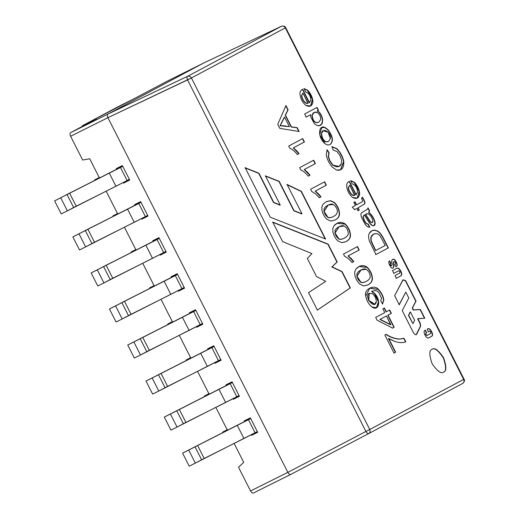<?xml version="1.0" encoding="UTF-8"?>
<svg xmlns="http://www.w3.org/2000/svg" width="519" height="519" viewBox="0 0 519 519"><rect width="100%" height="100%" fill="white"/><g stroke="black" fill="none" stroke-linecap="round" stroke-linejoin="round"><path stroke-width="0.78" d="M403.12 279.767L394.648 295.661L399.26 304.744L405.806 292.113L399.014 304.867L405.806 292.113L408.79 297.997L402.244 310.628L413.39 332.595C414.675 334.658 415.764 335.203 416.647 334.23L420.396 326.282L420.027 323.493L417.639 318.789L420.027 323.493L420.396 326.282L416.095 334.729L420.643 326.159L420.273 323.369L417.639 318.789L424.795 318.218L420.345 309.447L413.189 310.018L412.229 308.13L415.797 301.247L405.475 280.909L402.88 279.89L405.475 280.909L415.797 301.247L412.229 308.13L413.189 310.018L420.098 309.571L424.548 318.342L420.345 309.447L413.189 310.018L412.229 308.13L416.043 301.124L405.722 280.785L403.12 279.767L405.722 280.785L416.043 301.124L412.475 308.007L413.435 309.895L420.345 309.447L424.795 318.218L417.886 318.666L420.273 323.369L420.643 326.159L416.647 334.23C415.764 335.203 414.675 334.658 413.39 332.595L402.244 310.628L408.79 297.997L405.806 292.113L399.26 304.744L394.648 295.661L402.906 279.877M244.209 420.89L244.566 421.603L244.209 420.89L250.34 417.834L244.209 420.89M251.254 434.786L251.546 435.363L255.108 433.462L254.835 432.924L255.108 433.462L251.546 435.363L257.684 432.308L250.34 417.834L257.684 432.308L251.546 435.363L251.254 434.786M248.127 419.702L247.823 419.093L248.127 419.702L242.328 422.797L182.584 453.119L189.201 466.172L195.339 463.11L189.201 466.172L182.584 453.119L248.127 419.702M257.632 432.204L255.108 433.462L257.632 432.204M207.639 348.82L208.002 349.534L207.639 348.82L213.776 345.764L207.639 348.82M214.691 362.716L214.983 363.294L218.544 361.393L218.272 360.848L218.544 361.393L214.983 363.294L221.12 360.231L213.776 345.764L221.12 360.231L214.983 363.294L214.691 362.716M211.564 347.633L211.259 347.023L211.564 347.633L205.764 350.721L146.014 381.05L152.638 394.096L158.775 391.041L152.638 394.096L146.014 381.05L211.564 347.633M221.068 360.134L218.544 361.393L221.068 360.134M129.711 180.054L122.367 165.587L116.23 168.643L116.593 169.35L116.23 168.643L122.367 165.587L129.711 180.054L123.574 183.116L129.711 180.054M129.659 179.957L123.574 183.116L129.659 179.957M119.844 166.839L120.155 167.455L119.844 166.839M126.863 180.67L127.136 181.215L126.863 180.67M123.282 182.539L123.574 183.116L123.282 182.539M166.275 252.13L158.931 237.657L152.794 240.712L153.157 241.426L152.794 240.712L158.931 237.657L166.275 252.13L160.137 255.186L166.275 252.13M166.223 252.026L160.137 255.186L166.223 252.026M156.407 238.915L156.719 239.525L156.407 238.915M163.427 252.747L163.699 253.285L163.427 252.747M159.846 254.608L160.137 255.186L159.846 254.608M184.556 288.162L177.213 273.695L171.075 276.75L171.439 277.457L171.075 276.75L177.213 273.695L184.556 288.162L178.419 291.224L184.556 288.162M184.505 288.064L178.419 291.224L184.505 288.064M174.689 274.947L175 275.557L174.689 274.947M181.708 288.778L181.981 289.323L181.708 288.778M178.127 290.646L178.419 291.224L178.127 290.646M147.993 216.092L140.649 201.619L134.512 204.681L134.875 205.388L134.512 204.681L140.649 201.619L147.993 216.092L141.856 219.148L147.993 216.092M147.941 215.995L141.856 219.148L147.941 215.995M138.125 202.877L138.437 203.487L138.125 202.877M145.145 216.708L145.417 217.247L145.145 216.708M141.564 218.57L141.856 219.148L141.564 218.57M189.357 312.788L189.72 313.495L189.357 312.788L195.494 309.726L189.357 312.788M196.409 326.678L196.701 327.255L200.263 325.355L199.99 324.816L200.263 325.355L196.701 327.255L202.838 324.2L195.494 309.726L202.838 324.2L196.701 327.255L196.409 326.678M193.282 311.595L192.977 310.985L193.282 311.595L187.482 314.689L127.732 345.012L134.356 358.065L140.493 355.009L134.356 358.065L127.732 345.012L193.282 311.595M202.786 324.103L200.263 325.355L202.786 324.103M225.921 384.858L226.284 385.565L225.921 384.858L232.058 381.796L225.921 384.858M232.973 398.748L233.265 399.325L236.826 397.424L236.554 396.886L236.826 397.424L233.265 399.325L239.402 396.269L232.058 381.796L239.402 396.269L233.265 399.325L232.973 398.748M229.846 383.664L229.541 383.054L229.846 383.664L224.046 386.759L164.302 417.081L170.92 430.134L177.057 427.079L170.92 430.134L164.302 417.081L229.846 383.664M239.35 396.172L236.826 397.424L239.35 396.172M289.388 126.642L284.555 117.112L280.247 125.663L289.388 126.642L283.705 125.747L280.007 125.786L289.388 126.642L280.007 125.786L284.555 117.112L289.388 126.642M333.477 216.455C331.193 217.701 329.325 217.954 327.872 217.208L324.083 211.395L328.177 205.07L333.198 204.454C336.636 206.575 340.393 213.225 333.477 216.455C340.393 213.225 336.636 206.575 333.198 204.454C331.07 202.845 323.979 206.614 324.044 209.313C323.947 212.79 325.225 215.424 327.872 217.208C329.325 217.954 331.193 217.701 333.477 216.455L332.971 216.708M366.375 281.304C364.091 282.537 362.223 282.784 360.763 282.038L356.981 276.264L361.081 269.912L366.09 269.283C368.957 271.158 370.306 273.811 370.144 277.25C369.93 278.729 368.678 280.078 366.375 281.304C368.678 280.078 369.93 278.729 370.144 277.25C370.306 273.811 368.957 271.158 366.09 269.283C363.975 267.694 356.877 271.463 356.942 274.162C356.858 277.659 358.136 280.286 360.763 282.038C362.223 282.784 364.091 282.537 366.375 281.304L365.889 281.551M318.88 122.173C316.421 123.185 314.469 122.218 313.022 119.266L312.12 115.322L314.209 112.389L317.304 112.513C319.529 114.135 320.671 116.418 320.729 119.351L318.88 122.173L320.729 119.351C320.671 116.418 319.529 114.135 317.304 112.513C314.579 111.598 312.847 112.532 312.12 115.322L313.022 119.266C314.469 122.218 316.421 123.185 318.88 122.173L318.634 122.296C316.175 123.308 314.222 122.341 312.775 119.389C314.222 122.341 316.175 123.308 318.634 122.296M328.611 141.376C326.185 142.355 324.141 141.194 322.474 137.898L321.423 133.655L323.298 130.743L328.151 132.332L330.428 138.482L328.611 141.376L330.428 138.482C331.154 132.429 322.481 126.649 321.423 133.655L322.474 137.898C324.141 141.194 326.185 142.355 328.611 141.376L328.365 141.492C325.945 142.478 323.895 141.317 322.228 138.022C323.895 141.317 325.945 142.478 328.365 141.492M366.142 214.023L367.926 213.692C370.443 215.041 372.117 217.474 372.94 220.997L372.37 222.495L371.448 222.443L370.345 221.509L365.584 214.36L370.345 221.509L371.448 222.443C372.473 222.787 372.966 222.307 372.94 220.997C372.117 217.474 370.443 215.041 367.926 213.692L365.337 214.477L370.099 221.632L371.202 222.567L372.129 222.612L371.202 222.567L370.099 221.632L365.337 214.477L366.012 214.081M375.756 250.502L385.267 245.435L380.414 236.45C379.032 234.594 377.611 233.647 376.152 233.608C373.576 233.673 371.876 234.841 371.066 237.112L371.234 240.952L375.756 250.502L371.234 240.952L371.066 237.112L373.596 234.16L376.152 233.608C377.611 233.647 379.032 234.594 380.414 236.45L385.267 245.435L375.756 250.502M414.642 320.34L410.386 311.945L408.674 315.241L412.936 323.642L414.642 320.34L412.936 323.642L408.427 315.364L412.936 323.642L408.427 315.364L410.386 311.945L414.642 320.34M349.735 185.166L348.612 187.249C348.23 190.843 352.375 196.61 354.847 195.235L349.735 185.166L348.366 187.372C347.99 190.966 352.135 196.727 354.6 195.358L354.847 195.235C352.375 196.61 348.23 190.843 348.612 187.249L349.735 185.166L354.6 195.358C352.135 196.727 347.99 190.966 348.366 187.372L349.735 185.166M303.025 93.089L301.902 95.172C301.52 98.766 305.665 104.533 308.137 103.164L303.025 93.089L301.656 95.295C301.273 98.889 305.419 104.656 307.89 103.287L308.137 103.164C305.665 104.533 301.52 98.766 301.902 95.172L303.025 93.089L307.89 103.287C305.419 104.656 301.273 98.889 301.656 95.295L303.025 93.089M386.467 315.974L380.148 319.341L390.904 324.719L386.467 315.974L390.664 324.842L380.148 319.341L386.467 315.974M369.256 293.28C363.222 296.394 375.302 310.764 376.32 301.429C376.054 298.153 374.724 295.532 372.331 293.572L369.009 293.404L368.555 300.488L374.64 304.316L368.6 300.579L369.009 293.404L372.331 293.572C374.724 295.532 376.054 298.153 376.32 301.429L374.887 304.192L368.801 300.365L369.217 293.306M344.441 238.059C342.151 239.304 340.289 239.557 338.836 238.811L335.034 232.966L339.141 226.667L344.149 226.037C347.016 227.912 348.366 230.566 348.204 234.004C347.99 235.483 346.737 236.833 344.441 238.059C346.737 236.833 347.99 235.483 348.204 234.004C348.366 230.566 347.016 227.912 344.149 226.037C342.04 224.448 334.937 228.217 335.008 230.916C334.898 234.361 336.169 236.995 338.836 238.811C340.289 239.557 342.151 239.304 344.441 238.059L343.935 238.318M284.308 117.236L280.007 125.786L284.308 117.236M328.177 205.07L323.837 211.518L327.632 217.331C329.078 218.077 330.947 217.824 333.23 216.572C330.947 217.824 329.078 218.077 327.632 217.331L323.83 211.473L328.053 205.128M361.081 269.912L356.741 276.387L360.523 282.161C361.977 282.907 363.851 282.66 366.135 281.428C363.851 282.66 361.977 282.907 360.523 282.161L356.728 276.342L360.958 269.977M314.086 112.454L311.874 115.439L312.775 119.389L311.874 115.439L314.086 112.454M323.175 130.807L321.177 133.779L322.228 138.022L321.177 133.779L323.175 130.807M373.472 234.225L370.826 237.235L370.988 241.076L375.509 250.625L370.988 241.076L370.826 237.235L373.472 234.225M410.14 312.068L408.427 315.364L410.14 312.068M386.22 316.09L379.902 319.464L390.664 324.842L379.902 319.464L386.22 316.09M339.024 226.732L334.787 233.089L338.589 238.935C340.042 239.681 341.911 239.428 344.194 238.182C341.911 239.428 340.042 239.681 338.589 238.935L334.781 233.044L339.024 226.732M298.886 131.625L296.913 127.745L291.172 126.999L285.255 115.322L287.85 109.872L285.716 105.675L287.85 109.872L285.255 115.322L291.418 126.876L285.255 115.322L288.09 109.756L285.963 105.552L277.743 124.346L279.767 128.342L299.132 131.508L297.16 127.622L298.886 131.625M297.166 154.584L298.834 153.702L293.267 147.921L304.192 142.096L302.48 138.709L304.192 142.096L293.267 147.921L298.834 153.702L297.166 154.584M308.13 176.194L309.791 175.305L304.231 169.531L315.156 163.699L313.437 160.319L315.156 163.699L304.231 169.531L309.791 175.305L308.13 176.194M319.088 197.797L320.748 196.909L315.189 191.135L326.114 185.309L324.388 181.903L326.114 185.309L315.189 191.135L320.748 196.909L319.088 197.797M334.995 220.075C337.635 218.681 339.063 216.747 339.283 214.289C339.199 209.903 337.48 205.991 334.126 202.559L330.266 200.788L334.126 202.559C337.48 205.991 339.199 209.903 339.283 214.289C339.063 216.747 337.635 218.681 334.995 220.075L335.242 219.952C337.875 218.557 339.309 216.624 339.53 214.165C339.445 209.78 337.726 205.868 334.372 202.436L330.512 200.665L326.354 201.619L323.058 204.175L321.845 207.003L321.962 210.487C322.896 214.094 324.531 217.02 326.879 219.265L330.739 221.062L334.995 220.075M351.96 262.588L353.627 261.706L348.061 255.925L358.986 250.1L357.26 246.7L358.986 250.1L348.061 255.925L353.627 261.706L351.96 262.588M367.887 284.905C370.527 283.51 371.954 281.583 372.175 279.118C372.104 274.765 370.384 270.86 367.03 267.415L359.109 266.526L367.03 267.415C370.384 270.86 372.104 274.765 372.175 279.118C371.954 281.583 370.527 283.51 367.887 284.905L368.133 284.788C370.767 283.387 372.201 281.46 372.421 278.995C372.35 274.642 370.631 270.736 367.27 267.291L359.232 266.461L355.95 269.004L354.736 271.833C354.458 276.186 356.138 280.279 359.777 284.12L363.631 285.898L367.887 284.905M392.461 268.239L393.188 267.849L393.707 266L393.175 262.595L393.83 261.667L393.175 262.595L393.707 266L393.188 267.849L392.461 268.239M395.679 266.727L396.406 266.338C397.119 265.741 397.113 264.632 396.393 263.003L395.504 261.245C394.615 259.701 393.733 259.065 392.851 259.318C393.733 259.065 394.615 259.701 395.504 261.245L396.393 263.003C397.113 264.632 397.119 265.741 396.406 266.338L395.679 266.727M391.384 265.825C390.333 265.43 389.951 264.677 390.243 263.568L390.632 263.367L389.425 260.986L390.632 263.367L390.243 263.568C389.951 264.677 390.333 265.43 391.384 265.825L391.624 265.709C390.58 265.306 390.197 264.56 390.489 263.451L390.872 263.243L389.665 260.862L389.269 261.076C388.582 261.647 388.588 262.711 389.282 264.281L390.366 266.422C391.151 267.778 391.929 268.342 392.708 268.115L393.434 267.726L393.953 265.877L393.175 262.595L394.083 261.544C395.238 261.978 395.66 262.809 395.335 264.035L394.771 264.333L395.926 266.604L396.652 266.215C397.366 265.624 397.359 264.515 396.639 262.88L395.744 261.122C394.862 259.584 393.973 258.942 393.097 259.195L392.137 259.708L391.624 261.557L392.137 264.852L391.631 265.702L392.137 264.852L391.624 261.557L392.137 259.708L393.097 259.195C393.973 258.942 394.862 259.584 395.744 261.122L396.639 262.88C397.359 264.515 397.366 265.624 396.652 266.215L395.926 266.604L394.771 264.333L395.335 264.035C395.66 262.809 395.238 261.978 394.077 261.55L393.421 262.471L393.953 265.877L393.434 267.726L392.708 268.115C391.929 268.342 391.151 267.778 390.366 266.422L389.282 264.281C388.588 262.711 388.582 261.647 389.269 261.076L389.665 260.862L390.872 263.243L390.489 263.451C390.197 264.56 390.58 265.306 391.631 265.702L391.378 265.825M443.343 372.155C446.366 371.364 446.346 366.563 443.284 357.766C438.017 350.143 434.195 347.373 431.827 349.456C434.195 347.373 438.017 350.143 443.284 357.766C446.346 366.563 446.366 371.364 443.343 372.155M318.257 110.326L316.83 107.517L318.257 110.326L317.128 110.93L318.257 110.326M305.951 117.158L310.407 114.783L305.951 117.158M320.204 125.384L322.137 123.1L322.396 119.454C321.514 115.25 319.762 112.409 317.128 110.93C319.762 112.409 321.514 115.25 322.396 119.454L322.137 123.1L320.204 125.384M329.922 144.587C333.529 141.363 332.757 136.38 327.612 129.64L324.544 127.453L321.572 127.732L324.544 127.453L327.612 129.64C332.757 136.38 333.529 141.363 329.922 144.587L330.168 144.464C333.775 141.239 333.003 136.257 327.859 129.516L324.79 127.33L321.696 127.668L319.691 134.59L325.069 143.679C326.808 145.093 328.508 145.352 330.168 144.464L329.922 144.587M356.332 204.94L354.782 201.885L356.332 204.94M354.451 209.76L356.67 208.58L354.451 209.76M357.812 210.831L359.005 210.195L357.863 207.944L364.656 203.863L364.695 202.215L362.366 197.317L364.695 202.215L364.656 203.863L357.863 207.944L359.005 210.195L357.812 210.831M368.613 212.42L369.411 211.162L367.848 208.067L369.411 211.162L368.613 212.42L371.28 215.093L368.613 212.42M369.496 227.426L368.185 224.344L366.096 223.533L364.117 220.581L362.878 216.838L364.137 215.08L362.878 216.838L364.117 220.581L366.096 223.533L368.185 224.344L369.496 227.426M373.894 225.739L374.874 223.222C374.647 220.789 373.446 218.077 371.28 215.093C373.446 218.077 374.647 220.789 374.874 223.222L373.894 225.739M388.121 248.037L383.606 239.129C381.426 234.763 379.22 232.051 376.995 231L374.335 230.287L371.786 230.825L374.335 230.287L376.995 231C379.22 232.051 381.426 234.763 383.606 239.129L388.368 247.913L383.846 239.006C381.673 234.64 379.467 231.928 377.242 230.877L374.582 230.17L371.909 230.76L369.275 233.394C368.282 235.302 368.386 238.013 369.586 241.536L375.951 254.531L388.368 247.913L375.704 254.654L388.121 248.037M325.309 239.136L301.098 191.42L286.864 184.615L301.098 191.42L325.309 239.136M301.747 213.958L293.832 210.792L278.956 181.462L265.196 175.999L278.956 181.462L293.832 210.792L301.747 213.958M280.013 205.2L273.481 202.462L258.709 173.352L244.903 167.825L258.709 173.352L273.481 202.462L280.013 205.2M317.135 310.2L350.111 288.026L341.807 271.658L331.842 266.987L336.954 262.095L327.898 244.241L272.494 222.21L327.898 244.241L336.954 262.095L331.842 266.987L341.807 271.658L331.842 266.987L337.201 261.972L328.144 244.118L272.741 222.087L282.66 241.64L311.919 253.583L307.339 258.456L316.499 276.523L325.737 281.317L308.539 292.651L317.381 310.077L350.357 287.902L317.135 310.2M396.925 268.232L397.145 268.122C398.274 267.791 399.409 268.615 400.551 270.587L401.031 271.541C401.959 273.63 401.959 275.051 401.051 275.81L396.393 278.294L395.004 275.563L399.825 272.988C400.117 271.898 399.74 271.152 398.702 270.769C399.74 271.152 400.117 271.898 399.825 272.988L395.004 275.563L396.393 278.294L401.051 275.81L396.146 278.418L400.804 275.933C401.719 275.174 401.712 273.753 400.785 271.664L400.305 270.71C399.163 268.738 398.034 267.914 396.905 268.245C398.034 267.914 399.163 268.738 400.305 270.71L400.785 271.664C401.712 273.753 401.719 275.174 400.804 275.933L401.051 275.81C401.959 275.051 401.959 273.63 401.031 271.541L400.551 270.587C399.409 268.615 398.274 267.791 397.145 268.122L392.487 270.607L393.876 273.338L398.702 270.769L393.629 273.461L398.462 270.886M428.214 338.129L431.711 336.26C432.528 335.579 432.528 334.301 431.698 332.426L431.036 331.128C429.966 329.267 428.895 328.488 427.825 328.799C428.895 328.488 429.966 329.267 431.036 331.128L431.698 332.426C432.528 334.301 432.528 335.579 431.711 336.26L428.214 338.129M428.214 331.888L429.245 331.336L428.214 331.888M426.923 335.508C425.846 335.105 425.457 334.333 425.755 333.198L426.43 332.841L425.113 330.246L426.43 332.841L425.755 333.198C425.457 334.333 425.846 335.105 426.923 335.508L426.916 335.514M349.391 181.339L356.183 194.735L357.597 191.848C357.182 187.631 355.379 184.991 352.2 183.914L350.818 180.683L354.36 182.279C357.565 185.711 359.336 189.578 359.673 193.872C358.914 198.187 356.598 199.413 352.732 197.557C349.079 194.528 347.055 190.564 346.673 185.672C346.653 183.629 347.561 182.182 349.391 181.339L355.937 194.859L349.391 181.339C347.561 182.182 346.653 183.629 346.673 185.672C347.055 190.564 349.079 194.528 352.732 197.557L357.299 198.063L359.408 191.479L354.36 182.279L350.818 180.683L352.2 183.914C355.379 184.991 357.182 187.631 357.597 191.848L355.937 194.859L349.138 181.455M357.176 198.122L359.142 191.511L354.114 182.403L350.572 180.807L354.114 182.403L359.142 191.511L357.176 198.122M338.751 166.482L332.77 165.289L329.662 160.89L328.203 156.446L328.897 152.904L326.892 149.881L328.897 152.904L328.203 156.446L329.662 160.89L332.77 165.289L338.751 166.482M340.445 169.882L343.559 161.727C342.624 156.939 340.334 152.638 336.701 148.823L331.738 146.773L336.701 148.823C340.334 152.638 342.624 156.939 343.559 161.727L340.445 169.882M302.681 89.268L309.473 102.658L310.887 99.778C310.472 95.561 308.669 92.914 305.483 91.844L304.108 88.606L307.644 90.209C310.868 93.667 312.639 97.527 312.963 101.802C312.198 106.11 309.888 107.336 306.015 105.48C302.369 102.451 300.345 98.493 299.956 93.595C299.937 91.552 300.845 90.105 302.681 89.268L309.227 102.781L302.681 89.268C300.845 90.105 299.937 91.552 299.956 93.595C300.345 98.493 302.369 102.451 306.015 105.48L310.589 105.986L312.704 99.427L307.644 90.209L304.108 88.606L305.483 91.844C308.669 92.914 310.472 95.561 310.887 99.778L309.227 102.781L302.421 89.385M310.466 106.045L312.438 99.453L307.397 90.332L303.862 88.73L307.397 90.332L312.438 99.453L310.466 106.045M395.387 352.284L388.452 338.615L395.387 352.284L393.752 353.16L395.387 352.284M405.56 341.904L403.795 338.427L399.286 339.16C394.537 338.777 390.087 337.201 385.941 334.431C390.087 337.201 394.537 338.777 399.286 339.16L403.795 338.427L405.56 341.904M391.138 313.47L389.419 310.09L391.138 313.47L387.79 315.254L391.138 313.47M386.078 311.874L384.164 308.098L386.324 311.75L384.404 307.975L382.834 308.811L384.754 312.587L375.691 317.42L377.105 320.21L392.617 328.086L394.187 327.249L387.79 315.254L393.94 327.372L392.37 328.209L394.187 327.249L387.79 315.254L391.384 313.353L389.665 309.966L386.078 311.874M382.276 304.095L383.573 300.254C383.074 296.304 381.29 292.722 378.221 289.505L369.664 288.227L378.221 289.505C381.29 292.722 383.074 296.304 383.573 300.254L382.276 304.095M376.457 307.786L378.396 301.792L374.368 293.579L371.617 291.496L372.214 291.165L371.617 291.496L374.368 293.579L378.396 301.792L376.457 307.786M350.234 235.873C350.163 231.519 348.45 227.614 345.09 224.169C348.45 227.614 350.163 231.519 350.234 235.873C350.007 238.331 348.58 240.265 345.946 241.659L345.745 241.77M297.16 127.622L291.172 126.999L297.16 127.622L299.132 131.508L279.767 128.342L277.743 124.346L285.963 105.552L288.09 109.756L285.495 115.205L291.418 126.876L297.16 127.622M289.81 148.252C291.827 148.914 294.364 150.99 297.413 154.467L299.074 153.579L296.355 150.445L293.267 147.921L304.439 141.972L302.726 138.592L288.7 146.066L289.81 148.252L288.7 146.066L302.726 138.592L304.439 141.972L293.514 147.805L299.074 153.579L297.413 154.467C294.364 150.99 291.827 148.914 289.81 148.252M300.767 169.856L304.186 171.912L308.37 176.071L310.038 175.182L307.306 172.036L304.231 169.531L315.403 163.582L313.684 160.196L299.664 167.669L300.767 169.856L299.664 167.669L313.684 160.196L315.403 163.582L304.471 169.408L310.038 175.182L308.37 176.071L304.186 171.912L300.767 169.856M311.731 191.459L315.143 193.516L319.334 197.674L320.995 196.785L318.264 193.639L315.189 191.135L326.36 185.186L324.635 181.78L310.615 189.26L311.731 191.459L310.615 189.26L324.635 181.78L326.36 185.186L315.435 191.011L320.995 196.785L319.334 197.674L315.143 193.516L311.731 191.459M326.107 201.742L330.266 200.788M334.93 220.114L330.739 221.062L326.879 219.265C324.531 217.02 322.896 214.094 321.962 210.487M344.603 256.256L348.015 258.313L352.206 262.471L353.867 261.582L351.136 258.43L348.061 255.925L359.232 249.976L357.507 246.577L343.487 254.051L344.603 256.256L343.487 254.051L357.507 246.577L359.232 249.976L348.307 255.809L353.867 261.582L352.206 262.471L348.015 258.313L344.603 256.256M367.802 284.957L363.631 285.898L359.777 284.12C356.138 280.279 354.458 276.186 354.736 271.833L355.95 269.004C359.589 265.151 363.365 264.58 367.27 267.291C370.631 270.736 372.35 274.642 372.421 278.995C372.201 281.46 370.767 283.387 368.133 284.788M432.074 349.332C429.051 350.124 429.07 354.918 432.132 363.722C437.4 371.345 441.221 374.115 443.589 372.032C446.612 371.241 446.593 366.44 443.531 357.643C438.263 350.02 434.442 347.25 432.074 349.332C434.442 347.25 438.263 350.02 443.531 357.643C446.593 366.44 446.612 371.241 443.589 372.032C441.221 374.115 437.4 371.345 432.132 363.722C429.07 354.918 429.051 350.124 432.074 349.332L432.152 349.293M304.659 114.011L306.197 117.041L310.654 114.66L310.797 117.177L314.52 123.918L317.544 125.682L320.327 125.326L322.383 122.977L322.643 119.331C321.761 115.127 320.002 112.286 317.375 110.807L318.504 110.203L317.077 107.394L304.659 114.011L317.077 107.394L318.504 110.203L317.375 110.807C320.002 112.286 321.761 115.127 322.643 119.331L322.383 122.977C321.462 125.092 319.853 125.994 317.544 125.682L314.52 123.918L310.797 117.177L310.654 114.66L306.197 117.041L304.659 114.011M330.045 144.529L330.168 144.464C328.508 145.352 326.808 145.093 325.069 143.679C317.647 137.84 318.024 124.651 324.79 127.33L327.859 129.516C333.003 136.257 333.775 141.239 330.168 144.464M355.028 201.761L353.841 202.391L355.392 205.453L352.252 207.12L354.698 209.644L356.916 208.456L358.058 210.708L359.245 210.072L357.863 207.944L364.896 203.74L364.941 202.092L362.612 197.194L361.477 198.323L362.638 200.71L362.606 201.391L361.847 202.008L356.579 204.817L355.028 201.761L356.579 204.817L361.847 202.008L362.606 201.391L362.638 200.71L361.477 198.323L362.612 197.194L364.941 202.092L364.896 203.74L358.104 207.821L359.245 210.072L358.058 210.708L356.916 208.456L354.698 209.644L352.252 207.12L355.392 205.453L353.841 202.391L355.028 201.761M368.094 207.95L367.394 209.261L361.438 212.874L360.867 214.366L361.269 216.845L365.253 224.597L367.523 226.79L369.742 227.303L368.432 224.221L366.343 223.41L364.357 220.458L363.118 216.715L364.377 214.957L370.877 224.604L372.551 225.713L374.017 225.687L375.114 223.099C374.893 220.666 373.693 217.954 371.526 214.97L368.86 212.297L369.658 211.038L368.094 207.95L369.658 211.038L368.86 212.297L371.526 214.97C373.693 217.954 374.893 220.666 375.114 223.099C375.114 225.24 374.264 226.109 372.551 225.713L369.269 222.69L364.377 214.957L363.118 216.715L364.357 220.458L366.343 223.41L368.432 224.221L369.742 227.303L367.523 226.79L365.253 224.597L361.269 216.845L360.867 214.366L361.438 212.874L367.394 209.261L368.094 207.95M363.897 215.197L364.377 214.957M416.225 334.677L416.647 334.23M270.256 217.195L325.556 239.019L301.344 191.297L287.104 184.492L301.993 213.834L293.832 210.792L279.196 181.339L265.443 175.876L280.254 205.076L273.481 202.462L258.955 173.229L245.15 167.702L270.256 217.195L245.15 167.702L258.955 173.229L273.727 202.339L280.254 205.076L265.443 175.876L279.196 181.339L294.078 210.669L301.993 213.834L287.104 184.492L301.344 191.297L325.556 239.019L270.256 217.195M350.357 287.902L341.807 271.658L350.357 287.902L317.381 310.077L308.539 292.651L325.737 281.317L316.499 276.523L307.339 258.456L311.919 253.583L282.66 241.64L272.741 222.087L328.144 244.118L337.201 261.972L332.082 266.863L342.053 271.541L350.357 287.902M424.743 334.489L425.405 335.793C426.423 337.564 427.442 338.304 428.46 338.005L431.957 336.143C432.775 335.462 432.775 334.178 431.944 332.303L431.283 331.005C430.212 329.143 429.142 328.365 428.071 328.676L427.143 329.169L428.46 331.764L429.505 331.213C430.575 331.615 430.965 332.387 430.666 333.522L427.169 335.384C426.093 334.982 425.703 334.217 425.995 333.075L426.676 332.718L425.359 330.123L424.73 330.46C423.867 331.174 423.874 332.517 424.743 334.489C423.874 332.517 423.867 331.174 424.73 330.46L425.359 330.123L426.676 332.718L425.995 333.075C425.703 334.217 426.093 334.982 427.169 335.384L430.666 333.522C430.965 332.387 430.575 331.615 429.492 331.213L428.46 331.764L427.143 329.169L428.071 328.676C429.142 328.365 430.212 329.143 431.283 331.005L431.944 332.303C432.775 334.178 432.775 335.462 431.957 336.143L428.46 338.005C427.442 338.304 426.423 337.564 425.405 335.793L424.743 334.489M327.139 149.757L326.25 154.701C326.938 159.054 328.942 163.167 332.257 167.047L336.572 170.07L340.568 169.817L343.805 161.604C342.864 156.816 340.581 152.515 336.948 148.706L331.978 146.65L333.23 150.14L336.883 151.451L340.036 155.681L341.586 160.196L341.275 163.978L338.875 166.424L333.016 165.165L329.909 160.767L328.443 156.329L329.143 152.781L327.139 149.757L329.143 152.781L328.443 156.329L329.909 160.767L333.016 165.165C336.993 167.669 339.744 167.274 341.275 163.978L341.586 160.196L340.036 155.681L336.883 151.451L333.23 150.14L331.978 146.65L336.948 148.706C340.581 152.515 342.864 156.816 343.805 161.604C343.961 168.169 341.554 170.998 336.572 170.07L332.257 167.047C328.942 163.167 326.938 159.054 326.25 154.701L327.139 149.757M405.806 341.781L404.041 338.304L399.533 339.043C394.784 338.66 390.333 337.084 386.188 334.314L384.858 335.021L393.999 353.037L395.634 352.161L388.452 338.615L394.855 341.463C399.617 342.89 403.269 342.994 405.806 341.781C403.269 342.994 399.617 342.89 394.855 341.463L388.699 338.492L395.634 352.161L393.999 353.037L384.858 335.021L386.188 334.314C390.333 337.084 394.784 338.66 399.533 339.043L404.041 338.304L405.806 341.781M371.864 291.373L374.608 293.456C381.517 300.326 378.889 311.99 371.993 307.008C368.814 304.517 366.738 300.884 365.759 296.109C363.462 289.394 374.27 284.062 378.468 289.381C381.536 292.599 383.32 296.187 383.82 300.131L382.522 303.978L380.738 300.786L381.595 298.289L378.799 292.398L376.833 290.958L374.549 290.549L371.864 291.373L374.549 290.549L376.833 290.958L378.799 292.398L381.595 298.289L380.738 300.786L382.522 303.978L383.82 300.131C383.32 296.187 381.536 292.599 378.468 289.381L369.781 288.162L365.759 296.109C366.738 300.884 368.814 304.517 371.993 307.008L376.58 307.728L378.656 301.76L374.608 293.456L371.617 291.496L372.091 291.224M337.194 223.287L345.09 224.169M345.946 241.659L346.192 241.543C348.82 240.141 350.254 238.215 350.481 235.749C350.409 231.396 348.697 227.497 345.33 224.046L337.318 223.228L334.009 225.759L332.796 228.587L332.913 232.077C333.879 235.743 335.521 238.675 337.837 240.874L341.69 242.645L345.946 241.659M345.868 241.711L341.69 242.645L337.837 240.874C335.521 238.675 333.879 235.743 332.913 232.077L332.796 228.587L334.009 225.759C337.655 221.918 341.431 221.347 345.33 224.046C348.697 227.497 350.409 231.396 350.481 235.749C350.254 238.215 348.82 240.141 346.192 241.543M281.59 26.197L187.554 76.332C186.808 76.961 186.814 78.161 187.567 79.932L191.407 77.967C190.402 76.351 189.117 75.806 187.554 76.332C189.117 75.806 190.402 76.351 191.407 77.967L369.749 429.498L365.908 431.458C366.894 433.112 367.848 433.8 368.775 433.534L368.788 433.527C370.131 432.606 370.456 431.263 369.749 429.498C370.456 431.263 370.131 432.606 368.775 433.534L462.708 383.444C464.499 381.699 464.946 380.284 464.051 379.194L369.749 429.498L463.662 379.415L285.327 27.883L191.407 77.967L285.327 27.883C284.315 26.268 283.037 25.723 281.473 26.248C283.037 25.723 284.315 26.268 285.327 27.883L463.662 379.415C464.369 381.18 464.051 382.522 462.695 383.45C464.051 382.522 464.369 381.18 463.662 379.415L464.051 379.194L285.709 27.669C285.242 26.333 283.841 25.853 281.506 26.229M386.324 311.75L389.665 309.966L391.384 313.353L388.037 315.13L394.187 327.249L392.617 328.086L377.105 320.21L375.691 317.42L384.754 312.587L382.834 308.811L384.404 307.975L386.324 311.75M398.702 270.769L393.876 273.338L392.487 270.607L397.145 268.122M388.368 247.913L375.951 254.531L369.586 241.536C368.386 238.013 368.282 235.302 369.275 233.394C370.482 231.247 372.246 230.177 374.582 230.17L377.242 230.877C379.467 231.928 381.673 234.64 383.846 239.006L388.368 247.913M321.845 207.003L323.058 204.175M334.372 202.436C337.726 205.868 339.445 209.78 339.53 214.165M462.708 383.444L368.788 433.527L290.692 474.457C289.771 474.723 288.817 474.029 287.844 472.374C288.817 474.029 289.771 474.723 290.711 474.45L368.775 433.534C367.848 433.8 366.894 433.112 365.908 431.458L287.844 472.374L250.547 490.961C251.507 492.628 252.461 493.316 253.415 493.037L290.672 474.47M290.692 474.457L253.415 493.037C252.461 493.316 251.507 492.628 250.547 490.961L287.844 472.374L107.907 117.69L287.844 472.374L365.908 431.458L187.567 79.932L365.908 431.458L369.749 429.498L191.407 77.967L107.907 117.69L70.61 136.283L107.907 117.69C107.141 115.925 107.135 114.725 107.894 114.096L70.597 132.682C69.825 133.325 69.831 134.525 70.61 136.283L82.664 160.047L89.703 158.762L99.479 178.036L89.703 158.762L82.664 160.047L70.61 136.283C69.831 134.525 69.825 133.325 70.597 132.682L94.75 119.681L70.597 132.682L107.894 114.096C107.135 114.725 107.141 115.925 107.907 117.69L187.567 79.932C186.814 78.161 186.808 76.961 187.554 76.332L107.894 114.096L187.554 76.332L281.512 26.229L203.396 63.162L281.473 26.248L203.396 63.162L107.894 114.096L203.396 63.162L166.099 81.755L134.888 98.279L166.099 81.755L203.467 63.13M117.476 107.044L134.888 98.279L82.411 125.741L117.476 107.044M82.67 126.247L82.411 125.741L82.67 126.247M94.75 119.681L82.411 125.741L94.75 119.681M95.541 119.383L96.313 118.948M250.547 490.961L238.493 467.197L243.729 462.371L234.121 443.427L243.729 462.371L238.493 467.197L250.547 490.961M227.452 430.283L215.839 407.396L227.452 430.283M209.17 394.252L197.557 371.357L209.17 394.252M190.888 358.214L179.276 335.326L190.888 358.214M172.606 322.182L160.994 299.288L172.606 322.182M154.325 286.144L142.712 263.25L154.325 286.144M136.043 250.106L124.43 227.218L136.043 250.106M117.761 214.075L106.148 191.18L117.761 214.075M166.138 81.736L203.416 63.156M222.586 432.145L227.491 429.7L222.586 432.145L222.82 432.612L222.586 432.145L226.148 430.245L222.586 432.145M227.173 429.738L226.148 430.245L227.173 429.738M257.32 431.594L195.339 463.11L188.715 450.057L182.584 453.119L250.703 418.541L188.715 450.057L195.339 463.11L201.606 459.769L194.988 446.716L201.606 459.769L204.181 458.452L197.557 445.399L204.181 458.452L243.93 438.51L237.313 425.457L243.93 438.51L255.082 432.788L248.465 419.735L255.082 432.788L257.32 431.594M186.023 360.076L190.927 357.63L186.023 360.076L186.256 360.536L186.023 360.076L189.584 358.175L186.023 360.076M190.609 357.669L189.584 358.175L190.609 357.669M220.757 359.524L158.775 391.041L152.151 377.988L146.014 381.05L214.139 346.471L152.151 377.988L158.775 391.041L165.042 387.699L158.425 374.647L165.042 387.699L167.618 386.376L160.994 373.323L167.618 386.376L207.366 366.433L200.743 353.387L207.366 366.433L218.518 360.718L211.895 347.665L218.518 360.718L220.757 359.524M120.155 167.455L54.605 200.872L122.724 166.294L120.486 167.488L127.11 180.541L67.366 210.863L60.742 197.81L54.605 200.872L61.229 213.919L67.366 210.863L61.229 213.919L54.605 200.872L120.155 167.455M98.175 177.998L94.614 179.898L98.175 177.998M94.847 180.359L94.614 179.898L94.847 180.359M129.348 179.347L127.11 180.541L129.348 179.347M99.518 177.453L94.614 179.898L99.518 177.453M109.334 173.203L115.958 186.256L127.11 180.541L120.486 167.488L69.585 193.146L76.209 206.199L115.958 186.256L109.334 173.203M67.016 194.469L73.633 207.522L76.209 206.199L69.585 193.146L67.016 194.469L60.742 197.81L67.366 210.863L73.633 207.522L67.016 194.469M156.719 239.525L91.169 272.942L159.288 238.364L157.049 239.557L163.673 252.61L103.93 282.933L97.306 269.88L91.169 272.942L97.793 285.995L103.93 282.933L97.793 285.995L91.169 272.942L156.719 239.525M134.739 250.067L131.177 251.968L134.739 250.067M131.411 252.429L131.177 251.968L131.411 252.429M165.911 251.417L163.673 252.61L165.911 251.417M136.082 249.522L131.177 251.968L136.082 249.522M145.897 245.279L152.521 258.332L163.673 252.61L157.049 239.557L106.148 265.222L112.772 278.268L152.521 258.332L145.897 245.279M103.579 266.539L110.197 279.592L112.772 278.268L106.148 265.222L103.579 266.539L97.306 269.88L103.93 282.933L110.197 279.592L103.579 266.539M175 275.557L109.451 308.974L177.569 274.402L175.331 275.595L181.955 288.648L122.212 318.971L115.588 305.918L109.451 308.974L116.074 322.027L122.212 318.971L116.074 322.027L109.451 308.974L175 275.557M153.021 286.105L149.459 288.006L153.021 286.105M149.693 288.467L149.459 288.006L149.693 288.467M184.193 287.455L181.955 288.648L184.193 287.455M154.364 285.56L149.459 288.006L154.364 285.56M164.179 281.311L170.803 294.364L181.955 288.648L175.331 275.595L124.43 301.254L131.054 314.306L170.803 294.364L164.179 281.311M121.861 302.577L128.478 315.623L131.054 314.306L124.43 301.254L121.861 302.577L115.588 305.918L122.212 318.971L128.478 315.623L121.861 302.577M138.437 203.487L72.887 236.904L141.006 202.332L138.768 203.526L145.391 216.579L85.648 246.901L79.024 233.848L72.887 236.904L79.511 249.957L85.648 246.901L79.511 249.957L72.887 236.904L138.437 203.487M116.457 214.036L112.895 215.936L116.457 214.036M113.129 216.397L112.895 215.936L113.129 216.397M147.63 215.385L145.391 216.579L147.63 215.385M117.8 213.491L112.895 215.936L117.8 213.491M127.616 209.241L134.239 222.294L145.391 216.579L138.768 203.526L87.867 229.184L94.49 242.237L134.239 222.294L127.616 209.241M85.298 230.501L91.915 243.554L94.49 242.237L87.867 229.184L85.298 230.501L79.024 233.848L85.648 246.901L91.915 243.554L85.298 230.501M167.741 324.038L172.645 321.592L167.741 324.038L167.974 324.505L167.741 324.038L171.302 322.143L167.741 324.038M172.327 321.631L171.302 322.143L172.327 321.631M202.475 323.486L140.493 355.009L133.87 341.956L127.732 345.012L195.858 310.44L133.87 341.956L140.493 355.009L146.76 351.661L140.143 338.609L146.76 351.661L149.336 350.344L142.712 337.292L149.336 350.344L189.085 330.402L182.461 317.349L189.085 330.402L200.237 324.68L193.613 311.634L200.237 324.68L202.475 323.486M204.304 396.114L209.209 393.668L204.304 396.114L204.538 396.574L204.304 396.114L207.866 394.213L204.304 396.114M208.891 393.7L207.866 394.213L208.891 393.7M239.038 395.562L177.057 427.079L170.433 414.026L164.302 417.081L232.421 382.509L170.433 414.026L177.057 427.079L183.324 423.731L176.707 410.678L183.324 423.731L185.899 422.414L179.276 409.361L185.899 422.414L225.648 402.472L219.031 389.419L225.648 402.472L236.8 396.756L230.183 383.703L236.8 396.756L239.038 395.562"/></g></svg>
